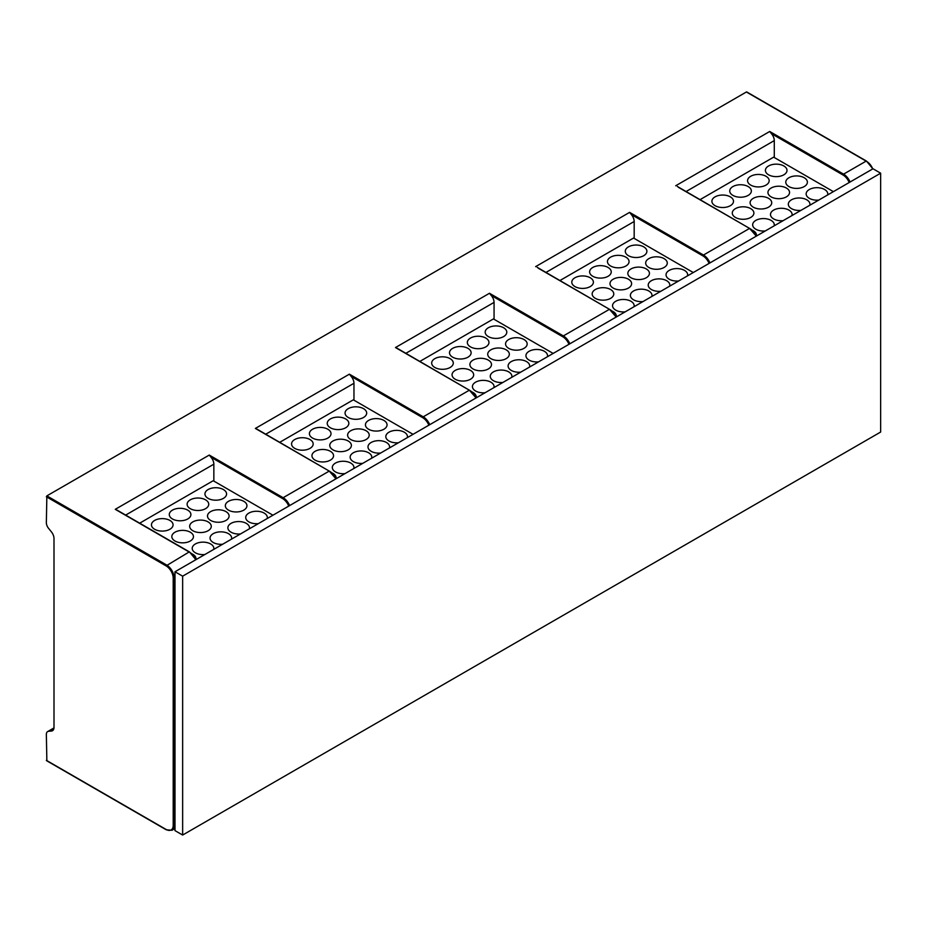 <?xml version="1.0" encoding="UTF-8"?>
<svg xmlns="http://www.w3.org/2000/svg" width="927" height="927" viewBox="0 0 927 927"><rect width="100%" height="100%" fill="white"/><g stroke="black" fill="none" stroke-linecap="round" stroke-linejoin="round"><path stroke-width="1.39" d="M788.935 177.741A10.811 6.246 0 0 0 785.772 182.155A10.811 6.246 0 0 0 792.446 187.926A10.811 6.246 0 0 0 804.23 186.57A10.811 6.246 0 0 0 807.394 182.155A10.811 6.246 0 0 0 800.719 176.397A10.811 6.246 0 0 0 788.935 177.741M833.396 191.646L773.651 157.15L700.117 199.606M827.614 194.983A10.811 6.246 0 0 0 827.776 193.928A10.811 6.246 0 0 0 821.102 188.158A10.811 6.246 0 0 0 809.317 189.514A10.811 6.246 0 0 0 806.154 193.928A10.811 6.246 0 0 0 818.796 200.07M766.015 185.099A10.811 6.246 0 0 0 769.178 180.684A10.811 6.246 0 0 0 762.504 174.925A10.811 6.246 0 0 0 750.731 176.269A10.811 6.246 0 0 0 747.568 180.684A10.811 6.246 0 0 0 754.23 186.454A10.811 6.246 0 0 0 766.015 185.099M809.781 205.273A10.811 6.246 0 0 0 809.943 204.218A10.811 6.246 0 0 0 803.269 198.459A10.811 6.246 0 0 0 791.484 199.803A10.811 6.246 0 0 0 788.321 204.218A10.811 6.246 0 0 0 800.963 210.371M748.182 195.388A10.811 6.246 0 0 0 751.345 190.985A10.811 6.246 0 0 0 744.671 185.215A10.811 6.246 0 0 0 732.898 186.57A10.811 6.246 0 0 0 729.734 190.985A10.811 6.246 0 0 0 736.397 196.744A10.811 6.246 0 0 0 748.182 195.388M791.948 215.574A10.811 6.246 0 0 0 792.11 214.519A10.811 6.246 0 0 0 785.436 208.749A10.811 6.246 0 0 0 773.651 210.105A10.811 6.246 0 0 0 770.488 214.519A10.811 6.246 0 0 0 783.13 220.661M730.349 205.69A10.811 6.246 0 0 0 733.512 201.275A10.811 6.246 0 0 0 726.838 195.516A10.811 6.246 0 0 0 715.065 196.86A10.811 6.246 0 0 0 711.901 201.275A10.811 6.246 0 0 0 718.576 207.045A10.811 6.246 0 0 0 730.349 205.69M774.115 225.864A10.811 6.246 0 0 0 774.277 224.809A10.811 6.246 0 0 0 767.602 219.05A10.811 6.246 0 0 0 755.818 220.394A10.811 6.246 0 0 0 752.654 224.809A10.811 6.246 0 0 0 765.296 230.962M756.305 236.107A10.811 6.246 0 0 0 756.444 235.11A10.811 6.246 0 0 0 752.342 230.209M786.397 196.86A10.811 6.246 0 0 0 789.561 192.457A10.811 6.246 0 0 0 782.886 186.686A10.811 6.246 0 0 0 771.113 188.042A10.811 6.246 0 0 0 767.938 192.457A10.811 6.246 0 0 0 774.613 198.216A10.811 6.246 0 0 0 786.397 196.86M768.564 207.161A10.811 6.246 0 0 0 771.727 202.746A10.811 6.246 0 0 0 765.053 196.987A10.811 6.246 0 0 0 753.28 198.332A10.811 6.246 0 0 0 750.105 202.746A10.811 6.246 0 0 0 756.78 208.517A10.811 6.246 0 0 0 768.564 207.161M750.731 217.451A10.811 6.246 0 0 0 753.894 213.048A10.811 6.246 0 0 0 747.22 207.277A10.811 6.246 0 0 0 735.447 208.633A10.811 6.246 0 0 0 732.284 213.048A10.811 6.246 0 0 0 738.946 218.807A10.811 6.246 0 0 0 750.731 217.451M783.848 174.797A10.811 6.246 0 0 0 787.011 170.394A10.811 6.246 0 0 0 780.337 164.624A10.811 6.246 0 0 0 768.564 165.979A10.811 6.246 0 0 0 765.401 170.394A10.811 6.246 0 0 0 772.064 176.153A10.811 6.246 0 0 0 783.848 174.797M774.288 157.52L774.288 140.603A7.207 4.16 -120 0 0 771.415 133.65L769.711 131.483L843.582 174.137L866.131 161.124L746.397 91.993L46.86 495.875L46.35 522.643A6.246 3.604 60 0 0 48.552 528.332L51.448 531.924A7.207 4.16 -120 0 1 53.998 538.483L53.998 727.417A7.207 4.16 -120 0 1 52.503 730.719A7.207 4.16 -120 0 1 51.448 731.044L53.314 729.966M46.86 495.875L166.593 564.995A10.811 6.246 60 0 1 174.23 578.239L174.23 825.331L174.994 824.891L174.994 830.627L182.642 835.042L880.65 432.04L880.65 173.187L182.642 576.177L182.642 835.042M880.65 173.187L873.002 168.772L174.994 571.762L174.994 577.799L173.21 578.239A10.093 5.829 60 0 0 166.084 565.887L46.35 496.756M494.068 319.305L494.068 302.387A7.207 4.16 -120 0 0 491.194 295.435L489.479 293.268L563.361 335.922L609.468 309.305L538.32 268.227M553.176 353.43L493.431 318.934L419.896 361.391M547.393 356.768A10.811 6.246 0 0 0 547.544 355.713A10.811 6.246 0 0 0 540.881 349.942A10.811 6.246 0 0 0 529.097 351.298A10.811 6.246 0 0 0 525.933 355.713A10.811 6.246 0 0 0 538.575 361.854M485.794 346.883A10.811 6.246 0 0 0 488.958 342.469A10.811 6.246 0 0 0 482.283 336.71A10.811 6.246 0 0 0 470.51 338.054A10.811 6.246 0 0 0 467.335 342.469A10.811 6.246 0 0 0 474.01 348.239A10.811 6.246 0 0 0 485.794 346.883M529.56 367.057A10.811 6.246 0 0 0 529.711 366.003A10.811 6.246 0 0 0 523.048 360.244A10.811 6.246 0 0 0 511.264 361.588A10.811 6.246 0 0 0 508.1 366.003A10.811 6.246 0 0 0 520.742 372.156M467.961 357.185A10.811 6.246 0 0 0 471.125 352.77A10.811 6.246 0 0 0 464.45 346.999A10.811 6.246 0 0 0 452.677 348.355A10.811 6.246 0 0 0 449.502 352.77A10.811 6.246 0 0 0 456.177 358.529A10.811 6.246 0 0 0 467.961 357.185M511.727 377.359A10.811 6.246 0 0 0 511.878 376.304A10.811 6.246 0 0 0 505.215 370.533A10.811 6.246 0 0 0 493.431 371.889A10.811 6.246 0 0 0 490.267 376.304A10.811 6.246 0 0 0 502.909 382.445M450.128 367.474A10.811 6.246 0 0 0 453.291 363.06A10.811 6.246 0 0 0 446.617 357.301A10.811 6.246 0 0 0 434.844 358.645A10.811 6.246 0 0 0 431.681 363.06A10.811 6.246 0 0 0 438.344 368.83A10.811 6.246 0 0 0 450.128 367.474M493.894 387.648A10.811 6.246 0 0 0 494.056 386.594A10.811 6.246 0 0 0 487.382 380.835A10.811 6.246 0 0 0 475.597 382.179A10.811 6.246 0 0 0 472.434 386.594A10.811 6.246 0 0 0 485.076 392.747M353.963 400.197L353.963 383.28A7.207 4.16 -120 0 0 351.09 376.327L349.375 374.172L423.245 416.814L469.363 390.197L476.096 397.926A10.811 6.246 0 0 0 476.223 396.895A10.811 6.246 0 0 0 472.121 391.994M523.998 348.355A10.811 6.246 0 0 0 527.173 343.94A10.811 6.246 0 0 0 520.499 338.181A10.811 6.246 0 0 0 508.714 339.525A10.811 6.246 0 0 0 505.551 343.94A10.811 6.246 0 0 0 512.225 349.711A10.811 6.246 0 0 0 523.998 348.355M506.165 358.645A10.811 6.246 0 0 0 509.34 354.241A10.811 6.246 0 0 0 502.666 348.471A10.811 6.246 0 0 0 490.881 349.827A10.811 6.246 0 0 0 487.718 354.241A10.811 6.246 0 0 0 494.392 360A10.811 6.246 0 0 0 506.165 358.645M488.344 368.946A10.811 6.246 0 0 0 491.507 364.531A10.811 6.246 0 0 0 484.833 358.772A10.811 6.246 0 0 0 473.048 360.116A10.811 6.246 0 0 0 469.885 364.531A10.811 6.246 0 0 0 476.559 370.302A10.811 6.246 0 0 0 488.344 368.946M470.51 379.236A10.811 6.246 0 0 0 473.674 374.832A10.811 6.246 0 0 0 466.999 369.062A10.811 6.246 0 0 0 455.215 370.418A10.811 6.246 0 0 0 452.052 374.832A10.811 6.246 0 0 0 458.726 380.591A10.811 6.246 0 0 0 470.51 379.236M503.628 336.594A10.811 6.246 0 0 0 506.791 332.179A10.811 6.246 0 0 0 500.117 326.408A10.811 6.246 0 0 0 488.344 327.764A10.811 6.246 0 0 0 485.169 332.179A10.811 6.246 0 0 0 491.843 337.938A10.811 6.246 0 0 0 503.628 336.594M398.216 349.12L395.481 347.544L489.479 293.268M413.06 434.323L353.326 399.827L279.78 442.283M53.94 728.182L48.552 731.299A6.246 3.604 60 0 0 47.648 731.577A6.246 3.604 60 0 0 46.35 734.439L46.86 760.615M48.552 731.299L51.448 731.044M174.994 824.891L174.994 577.799M174.994 571.762L182.642 576.177M535.597 266.652L629.595 212.376L703.477 255.029L749.584 228.413L678.437 187.335M634.184 238.413L634.184 221.495A7.207 4.16 -120 0 0 631.31 214.543L629.595 212.376M693.28 272.538L633.547 238.042L560.001 280.499M687.498 275.875A10.811 6.246 0 0 0 687.66 274.821A10.811 6.246 0 0 0 680.986 269.05A10.811 6.246 0 0 0 669.213 270.406A10.811 6.246 0 0 0 666.038 274.821A10.811 6.246 0 0 0 678.68 280.962M625.899 265.991A10.811 6.246 0 0 0 629.062 261.576A10.811 6.246 0 0 0 622.399 255.817A10.811 6.246 0 0 0 610.615 257.161A10.811 6.246 0 0 0 607.452 261.576A10.811 6.246 0 0 0 614.126 267.347A10.811 6.246 0 0 0 625.899 265.991M669.676 286.165A10.811 6.246 0 0 0 669.827 285.11A10.811 6.246 0 0 0 663.153 279.351A10.811 6.246 0 0 0 651.38 280.696A10.811 6.246 0 0 0 648.216 285.11A10.811 6.246 0 0 0 660.847 291.263M608.066 276.292A10.811 6.246 0 0 0 611.241 271.878A10.811 6.246 0 0 0 604.566 266.107A10.811 6.246 0 0 0 592.782 267.463A10.811 6.246 0 0 0 589.618 271.878A10.811 6.246 0 0 0 596.293 277.636A10.811 6.246 0 0 0 608.066 276.292M651.843 296.466A10.811 6.246 0 0 0 651.994 295.412A10.811 6.246 0 0 0 645.319 289.641A10.811 6.246 0 0 0 633.547 290.997A10.811 6.246 0 0 0 630.383 295.412A10.811 6.246 0 0 0 643.014 301.553M590.232 286.582A10.811 6.246 0 0 0 593.407 282.167A10.811 6.246 0 0 0 586.733 276.408A10.811 6.246 0 0 0 574.949 277.752A10.811 6.246 0 0 0 571.785 282.167A10.811 6.246 0 0 0 578.46 287.938A10.811 6.246 0 0 0 590.232 286.582M634.01 306.756A10.811 6.246 0 0 0 634.161 305.701A10.811 6.246 0 0 0 627.486 299.942A10.811 6.246 0 0 0 615.713 301.287A10.811 6.246 0 0 0 612.55 305.701A10.811 6.246 0 0 0 625.18 311.854M616.188 316.999A10.811 6.246 0 0 0 616.328 316.003A10.811 6.246 0 0 0 612.237 311.101M664.114 267.463A10.811 6.246 0 0 0 667.278 263.048A10.811 6.246 0 0 0 660.603 257.289A10.811 6.246 0 0 0 648.83 258.633A10.811 6.246 0 0 0 645.667 263.048A10.811 6.246 0 0 0 652.33 268.818A10.811 6.246 0 0 0 664.114 267.463M646.281 277.752A10.811 6.246 0 0 0 649.445 273.349A10.811 6.246 0 0 0 642.77 267.579A10.811 6.246 0 0 0 630.997 268.934A10.811 6.246 0 0 0 627.834 273.349A10.811 6.246 0 0 0 634.508 279.108A10.811 6.246 0 0 0 646.281 277.752M628.448 288.054A10.811 6.246 0 0 0 631.611 283.639A10.811 6.246 0 0 0 624.949 277.88A10.811 6.246 0 0 0 613.164 279.224A10.811 6.246 0 0 0 610.001 283.639A10.811 6.246 0 0 0 616.675 289.409A10.811 6.246 0 0 0 628.448 288.054M610.615 298.343A10.811 6.246 0 0 0 613.778 293.94A10.811 6.246 0 0 0 607.115 288.17A10.811 6.246 0 0 0 595.331 289.525A10.811 6.246 0 0 0 592.168 293.94A10.811 6.246 0 0 0 598.842 299.699A10.811 6.246 0 0 0 610.615 298.343M643.732 255.701A10.811 6.246 0 0 0 646.895 251.287A10.811 6.246 0 0 0 640.233 245.516A10.811 6.246 0 0 0 628.448 246.872A10.811 6.246 0 0 0 625.285 251.287A10.811 6.246 0 0 0 631.959 257.046A10.811 6.246 0 0 0 643.732 255.701M117.984 510.904L115.261 509.329L209.259 455.064L210.974 457.22A7.207 4.16 -120 0 1 213.847 464.184L125.655 515.088M272.944 515.215L213.21 480.719L139.676 523.176M213.847 481.09L213.847 464.184M267.173 518.552A10.811 6.246 0 0 0 267.324 517.498A10.811 6.246 0 0 0 260.649 511.727A10.811 6.246 0 0 0 248.876 513.083A10.811 6.246 0 0 0 245.713 517.498A10.811 6.246 0 0 0 258.343 523.639M205.562 508.668A10.811 6.246 0 0 0 208.737 504.253A10.811 6.246 0 0 0 202.063 498.494A10.811 6.246 0 0 0 190.278 499.85A10.811 6.246 0 0 0 187.115 504.253A10.811 6.246 0 0 0 193.789 510.024A10.811 6.246 0 0 0 205.562 508.668M249.34 528.842A10.811 6.246 0 0 0 249.49 527.787A10.811 6.246 0 0 0 242.816 522.028A10.811 6.246 0 0 0 231.043 523.373A10.811 6.246 0 0 0 227.88 527.787A10.811 6.246 0 0 0 240.51 533.94M187.741 518.969A10.811 6.246 0 0 0 190.904 514.555A10.811 6.246 0 0 0 184.23 508.784A10.811 6.246 0 0 0 172.445 510.14A10.811 6.246 0 0 0 169.282 514.555A10.811 6.246 0 0 0 175.956 520.314A10.811 6.246 0 0 0 187.741 518.969M231.507 539.143A10.811 6.246 0 0 0 231.657 538.089A10.811 6.246 0 0 0 224.983 532.318A10.811 6.246 0 0 0 213.21 533.674A10.811 6.246 0 0 0 210.047 538.089A10.811 6.246 0 0 0 222.677 544.23M169.908 529.259A10.811 6.246 0 0 0 173.071 524.844A10.811 6.246 0 0 0 166.396 519.085A10.811 6.246 0 0 0 154.624 520.441A10.811 6.246 0 0 0 151.449 524.844A10.811 6.246 0 0 0 158.123 530.615A10.811 6.246 0 0 0 169.908 529.259M213.673 549.433A10.811 6.246 0 0 0 213.824 548.378A10.811 6.246 0 0 0 207.161 542.619A10.811 6.246 0 0 0 195.377 543.964A10.811 6.246 0 0 0 192.213 548.378A10.811 6.246 0 0 0 204.855 554.531M195.852 559.676A10.811 6.246 0 0 0 195.991 558.68A10.811 6.246 0 0 0 191.901 553.79M243.778 510.14A10.811 6.246 0 0 0 246.941 505.725A10.811 6.246 0 0 0 240.278 499.966A10.811 6.246 0 0 0 228.494 501.31A10.811 6.246 0 0 0 225.331 505.725A10.811 6.246 0 0 0 232.005 511.495A10.811 6.246 0 0 0 243.778 510.14M225.945 520.441A10.811 6.246 0 0 0 229.108 516.026A10.811 6.246 0 0 0 222.445 510.256A10.811 6.246 0 0 0 210.661 511.611A10.811 6.246 0 0 0 207.497 516.026A10.811 6.246 0 0 0 214.172 521.785A10.811 6.246 0 0 0 225.945 520.441M208.111 530.731A10.811 6.246 0 0 0 211.275 526.316A10.811 6.246 0 0 0 204.612 520.557A10.811 6.246 0 0 0 192.828 521.901A10.811 6.246 0 0 0 189.664 526.316A10.811 6.246 0 0 0 196.339 532.086A10.811 6.246 0 0 0 208.111 530.731M190.278 541.02A10.811 6.246 0 0 0 193.453 536.617A10.811 6.246 0 0 0 186.779 530.847A10.811 6.246 0 0 0 174.994 532.202A10.811 6.246 0 0 0 171.831 536.617A10.811 6.246 0 0 0 178.505 542.376A10.811 6.246 0 0 0 190.278 541.02M223.395 498.378A10.811 6.246 0 0 0 226.57 493.964A10.811 6.246 0 0 0 219.896 488.193A10.811 6.246 0 0 0 208.111 489.549A10.811 6.246 0 0 0 204.948 493.964A10.811 6.246 0 0 0 211.623 499.723A10.811 6.246 0 0 0 223.395 498.378M258.1 430.012L255.365 428.436L349.375 374.172M407.277 437.66A10.811 6.246 0 0 0 407.44 436.605A10.811 6.246 0 0 0 400.765 430.835A10.811 6.246 0 0 0 388.981 432.191A10.811 6.246 0 0 0 385.817 436.605A10.811 6.246 0 0 0 398.459 442.747M345.678 427.776A10.811 6.246 0 0 0 348.842 423.361A10.811 6.246 0 0 0 342.167 417.602A10.811 6.246 0 0 0 330.394 418.946A10.811 6.246 0 0 0 327.231 423.361A10.811 6.246 0 0 0 333.905 429.131A10.811 6.246 0 0 0 345.678 427.776M389.444 447.95A10.811 6.246 0 0 0 389.607 446.895A10.811 6.246 0 0 0 382.932 441.136A10.811 6.246 0 0 0 371.159 442.48A10.811 6.246 0 0 0 367.984 446.895A10.811 6.246 0 0 0 380.626 453.048M327.845 438.077A10.811 6.246 0 0 0 331.009 433.662A10.811 6.246 0 0 0 324.346 427.892A10.811 6.246 0 0 0 312.561 429.247A10.811 6.246 0 0 0 309.398 433.662A10.811 6.246 0 0 0 316.072 439.421A10.811 6.246 0 0 0 327.845 438.077M371.611 458.251A10.811 6.246 0 0 0 371.773 457.196A10.811 6.246 0 0 0 365.099 451.426A10.811 6.246 0 0 0 353.326 452.782A10.811 6.246 0 0 0 350.151 457.196A10.811 6.246 0 0 0 362.793 463.338M310.012 448.367A10.811 6.246 0 0 0 313.175 443.952A10.811 6.246 0 0 0 306.513 438.193A10.811 6.246 0 0 0 294.728 439.537A10.811 6.246 0 0 0 291.565 443.952A10.811 6.246 0 0 0 298.239 449.722A10.811 6.246 0 0 0 310.012 448.367M353.778 468.541A10.811 6.246 0 0 0 353.94 467.486A10.811 6.246 0 0 0 347.266 461.727A10.811 6.246 0 0 0 335.493 463.071A10.811 6.246 0 0 0 332.318 467.486A10.811 6.246 0 0 0 344.96 473.639M209.259 455.064L283.141 497.706L329.247 471.09L335.98 478.819A10.811 6.246 0 0 0 336.107 477.787A10.811 6.246 0 0 0 332.005 472.886M383.894 429.247A10.811 6.246 0 0 0 387.057 424.833A10.811 6.246 0 0 0 380.383 419.074A10.811 6.246 0 0 0 368.61 420.418A10.811 6.246 0 0 0 365.435 424.833A10.811 6.246 0 0 0 372.109 430.603A10.811 6.246 0 0 0 383.894 429.247M366.061 439.537A10.811 6.246 0 0 0 369.224 435.134A10.811 6.246 0 0 0 362.55 429.363A10.811 6.246 0 0 0 350.777 430.719A10.811 6.246 0 0 0 347.613 435.134A10.811 6.246 0 0 0 354.276 440.893A10.811 6.246 0 0 0 366.061 439.537M348.228 449.838A10.811 6.246 0 0 0 351.391 445.423A10.811 6.246 0 0 0 344.717 439.665A10.811 6.246 0 0 0 332.944 441.009A10.811 6.246 0 0 0 329.78 445.423A10.811 6.246 0 0 0 336.443 451.194A10.811 6.246 0 0 0 348.228 449.838M330.394 460.128A10.811 6.246 0 0 0 333.558 455.725A10.811 6.246 0 0 0 326.883 449.954A10.811 6.246 0 0 0 315.11 451.31A10.811 6.246 0 0 0 311.947 455.725A10.811 6.246 0 0 0 318.61 461.484A10.811 6.246 0 0 0 330.394 460.128M363.511 417.486A10.811 6.246 0 0 0 366.675 413.071A10.811 6.246 0 0 0 360 407.301A10.811 6.246 0 0 0 348.228 408.656A10.811 6.246 0 0 0 345.064 413.071A10.811 6.246 0 0 0 351.739 418.83A10.811 6.246 0 0 0 363.511 417.486M774.288 140.603L686.107 191.518M771.415 133.65L843.072 175.029A10.093 5.829 60 0 1 849.178 182.526M756.2 236.211A10.093 5.829 -120 0 0 750.094 228.702L677.289 186.431M475.98 397.996A10.093 5.829 -120 0 0 469.873 390.487L397.069 348.216M491.194 295.435L562.851 336.814A10.093 5.829 60 0 1 568.958 344.311M494.068 302.387L405.887 353.303M562.851 336.814L563.361 335.922A10.811 6.246 60 0 1 569.838 343.801M475.841 398.077A10.811 6.246 -120 0 0 469.363 390.197L395.481 347.544M335.725 478.969A10.811 6.246 -120 0 0 329.247 471.09L255.365 428.436M166.084 565.887L189.131 551.982L115.261 509.329M675.702 185.759L769.711 131.483M428.842 425.203A10.093 5.829 60 0 0 422.735 417.706L423.245 416.814A10.811 6.246 60 0 1 429.722 424.693M422.735 417.706L351.09 376.327M195.609 559.862A10.811 6.246 -120 0 0 189.131 551.982L189.641 552.272A10.093 5.829 -120 0 1 195.748 559.781M872.608 169.004A10.811 6.246 -120 0 0 866.131 161.124L866.641 161.414A10.093 5.829 -120 0 1 872.747 168.923M843.072 175.029L843.582 174.137A10.811 6.246 60 0 1 850.059 182.016M756.061 236.292A10.811 6.246 -120 0 0 749.584 228.413L756.316 236.142M709.074 263.419A10.093 5.829 60 0 0 702.967 255.922L703.477 255.029A10.811 6.246 60 0 1 709.955 262.909M702.967 255.922L631.31 214.543M634.184 221.495L545.991 272.411M616.084 317.104A10.093 5.829 -120 0 0 609.978 309.595L537.173 267.324M615.945 317.185A10.811 6.246 -120 0 0 609.468 309.305L616.212 317.034M166.593 829.746L166.084 829.445A10.093 5.829 60 0 0 173.21 825.331L174.23 825.331A10.811 6.246 60 0 1 171.993 830.279L174.994 828.541M210.974 457.22L282.631 498.599A10.093 5.829 60 0 1 288.737 506.096M282.631 498.599L283.141 497.706A10.811 6.246 60 0 1 289.618 505.586M335.864 478.888A10.093 5.829 -120 0 0 329.757 471.38L256.953 429.108M353.963 383.28L265.771 434.195M46.35 760.325L166.084 829.445M173.21 825.331L173.21 578.239M47.648 731.577L53.975 727.927M746.756 91.958L866.49 161.089L872.863 168.853M116.848 510.001L189.502 551.947L195.875 559.711M46.501 760.65L166.234 829.781L171.993 830.279"/></g></svg>
